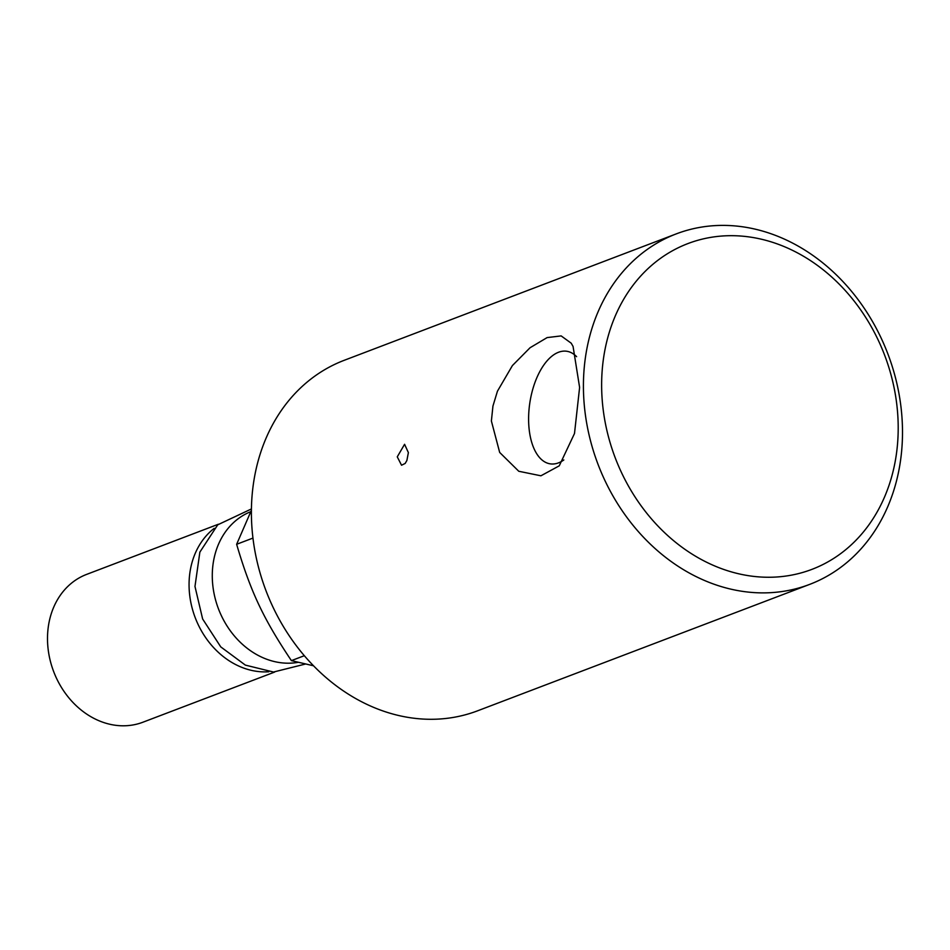 <?xml version="1.0" encoding="UTF-8"?>
<svg xmlns="http://www.w3.org/2000/svg" width="950" height="950" viewBox="0 0 950 950"><rect width="100%" height="100%" fill="white"/><g stroke="black" fill="none" stroke-linecap="round" stroke-linejoin="round"><path stroke-width="1.43" d="M902.5 432.309A187.518 155.064 69.2 0 0 676.246 233.89A187.518 155.064 69.2 0 0 583.419 385.961A187.518 155.064 69.2 0 0 809.685 584.381A187.518 155.064 69.2 0 0 902.5 432.309M579.607 387.422L574.501 433.497L559.241 465.832L540.918 475.796L518.783 471.271L499.676 452.438L491.387 421.004L492.943 406.066L497.444 391.198L512.406 365.572L530.064 347.736L547.117 337.594L561.153 335.908L571.199 343.188L573.064 346.429L579.607 387.422M408.381 452.616L406.873 460.512L405.163 463.446L401.541 465.227L397.266 456.843L404.581 444.291L408.381 452.616M809.685 584.381L477.648 710.79A187.518 155.064 -110.8 0 1 251.394 512.383A187.518 155.064 -110.8 0 1 344.209 360.311L676.246 233.89M274.669 672.054L142.928 722.214A79.087 65.407 -110.8 0 1 47.5 638.531A79.087 65.407 -110.8 0 1 86.652 574.382L218.381 524.234M268.814 671.757A79.087 65.407 -110.8 0 1 189.062 584.63A79.087 65.407 -110.8 0 1 214.213 528.342M298.169 662.328A79.313 65.586 -110.8 0 1 212.277 575.688A79.313 65.586 -110.8 0 1 250.705 511.694M251.406 510.269L236.633 544.291C250.515 591.458 263.399 618.83 291.401 660.63L313.571 665.796M236.633 544.291L252.961 538.08M291.401 660.63L304.356 655.69M898.201 428.022A174.289 144.139 -110.8 0 1 675.759 542.438A174.289 144.139 -110.8 0 1 675.759 249.007A174.289 144.139 -110.8 0 1 898.201 428.022M576.614 356.666A56.905 29.058 -81.7 0 0 567.209 351.334A56.905 29.058 -81.7 0 0 528.604 418.938A56.905 29.058 -81.7 0 0 550.857 463.933A56.905 29.058 -81.7 0 0 563.825 459.954M251.417 508.951L217.74 524.816L199.868 552.116L194.976 586.447L202.635 618.984L220.756 646.891L245.361 665.107L273.505 672.042L305.437 664.038"/></g></svg>
